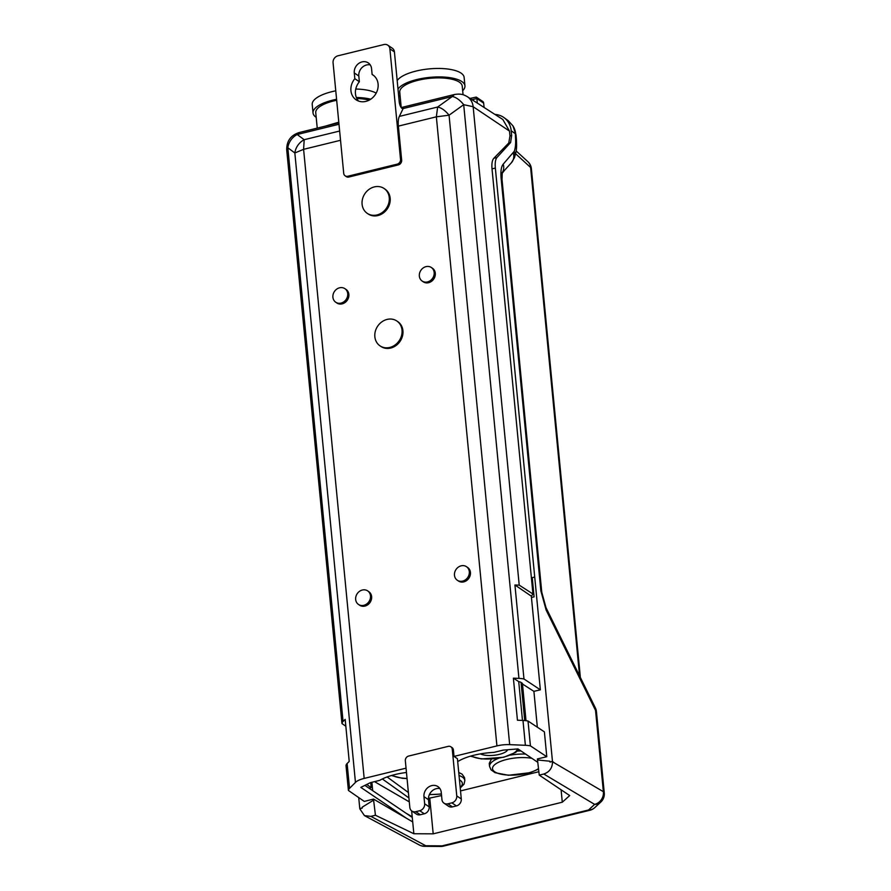 <?xml version="1.0" encoding="UTF-8"?>
<svg xmlns="http://www.w3.org/2000/svg" width="891" height="891" viewBox="0 0 891 891"><rect width="100%" height="100%" fill="white"/><g stroke="black" fill="none" stroke-linecap="round" stroke-linejoin="round"><path stroke-width="1.34" d="M336.675 100.271A31.385 10.87 174.5 0 0 333.958 100.883A31.385 10.87 174.5 0 0 322.197 105.149A31.385 10.87 174.5 0 0 315.748 112.712L317.241 128.126M369.197 100.137A31.385 10.87 174.5 0 0 356.812 98.5M336.586 99.28A34.114 11.817 174.5 0 0 332.822 100.115A34.114 11.817 174.5 0 0 313.031 112.968A34.114 11.817 174.5 0 0 316.194 117.322M370.745 99.202A34.114 11.817 174.5 0 0 356.355 97.498M335.773 90.815A34.114 11.817 174.5 0 0 332.009 91.65A34.114 11.817 174.5 0 0 312.218 104.503L313.031 112.968M376.191 93.132A34.114 11.817 174.5 0 0 355.765 89.044M538.554 769.122L530.112 772.675L508.427 775.27L495.106 772.697L491.064 769.846L489.56 766.416L489.259 763.375L491.398 759.087M517.348 751.08L520.934 750.913M409.292 801.878L374.521 781.63M382.328 778.957L408.913 797.913M370.489 595.856A8.186 7.083 124.1 0 1 366.669 603.987A8.186 7.083 124.1 0 1 358.494 604.454A8.186 7.083 124.1 0 1 357.213 593.696A8.186 7.083 124.1 0 1 367.671 590.889A8.186 7.083 124.1 0 1 370.489 595.856M358.728 797.59L359.797 808.672L362.247 808.048L362.169 807.201L373.607 800.118L373.507 799.082L364.274 801.421L348.414 790.451L346.02 765.603A16.918 5.858 174.5 0 1 347.122 763.52L349.517 788.368A16.918 5.858 174.5 0 0 348.414 790.451M472.197 99.658L476.863 98.511L476.273 97.097L482.722 101.463A2.729 2.361 124.1 0 1 483.668 103.122L476.863 98.511L477.286 102.844M531.493 597.449L531.37 596.202L514.931 584.986L519.219 585.153L532.952 593.985L531.392 596.19L530.134 595.377M537.763 762.306L517.961 748.908L503.159 750.122L493.87 752.405A37.801 13.098 174.5 0 0 458.742 761.003L457.662 761.27M347.122 763.52L349.216 761.415L345.173 719.371L343.068 721.476A16.918 5.858 174.5 0 0 341.966 723.559L286.724 150.033L287.826 147.761A16.372 14.824 -53.4 0 1 297.182 134.508L304.199 139.709L303.597 149.332L294.843 152.974A16.372 14.824 -53.4 0 1 304.199 139.709L339.638 131.033M406.051 768.165L364.174 778.422A16.918 5.858 174.5 0 0 355.453 782.409L349.517 788.368M373.507 799.082L412.711 821.903L412.221 816.813L405.962 813.16L412.277 817.437M360.41 808.282L359.808 808.66L360.41 808.282M483.668 103.122L484.058 107.176M526.013 720.696L522.416 683.364L521.057 682.439A8.732 3.029 174.5 0 0 518.729 681.604L513.383 678.174L518.941 678.396A16.918 5.858 -5.5 0 1 523.975 678.987L514.931 584.986M495.173 114.438A22.186 19.201 124.1 0 1 504.016 117.634A22.186 19.201 124.1 0 1 511.2 130.765L511.657 135.521L509.975 135.933L509.507 131.1L473.154 106.72L463.699 104.681A16.372 7.93 -125.7 0 0 452.272 96.518L454.432 94.524C458.475 93.822 461.816 94.045 464.489 95.214L466.795 96.351A16.372 14.156 -58.7 0 1 466.951 96.44A16.372 14.156 -58.7 0 1 473.154 106.72L519.219 585.153M338.847 122.824L299.12 132.559L297.182 134.496L338.992 124.261M402.041 108.435L403.378 108.112A16.918 6.137 76.2 0 0 403.144 108.546L399.335 116.409L437.648 107.02L452.272 96.518L403.144 108.546M537.34 727.201L533.898 691.349L522.482 684.021M521.057 682.439L524.721 720.563M509.507 131.1L502.836 119.505L466.951 96.44M463.053 94.713L462.229 86.115A31.385 10.87 174.5 0 0 432.714 78.074A31.385 10.87 174.5 0 0 417.946 80.313A31.385 10.87 174.5 0 0 399.747 92.141L401.228 107.555M462.674 90.726A34.114 11.817 174.5 0 0 464.946 85.859A34.114 11.817 174.5 0 0 434.518 77.027A34.114 11.817 174.5 0 0 397.999 89.078M398.611 95.471A34.114 11.817 174.5 0 0 400.193 96.751M464.946 85.859L464.122 77.394A34.114 11.817 174.5 0 0 433.705 68.562A34.114 11.817 174.5 0 0 397.186 80.613M362.247 808.048L359.83 808.883L364.452 815.621L370.868 816.368L425.775 845.748A10.915 4.021 90.5 0 1 424.472 846.316L440.744 846.45A10.915 10.915 0 0 0 443.428 846.138A10.915 3.954 76.2 0 1 442.047 845.871A10.915 4.021 90.5 0 1 440.744 846.45M504.016 117.634L508.282 120.742L512.938 125.854L515.733 134.185A21.584 18.678 -55.9 0 0 513.216 126.322A21.584 18.678 -55.9 0 0 513.071 126.088M513.383 678.174L517.437 720.218L522.984 720.451A16.918 5.858 -5.5 0 1 528.029 721.031L544.39 731.867L546.784 756.715L530.412 745.878A16.918 5.858 174.5 0 0 525.378 745.288L509.674 744.642A16.918 5.858 174.5 0 0 496.922 745.912L436.356 116.821L437.648 107.02C441.424 107.766 445.233 110.495 449.064 115.195L436.356 116.821L398.388 126.121L401.663 160.191A4.099 3.542 124.1 0 1 398.333 164.913L348.916 177.019A4.099 3.542 124.1 0 1 346.254 176.585L345.129 175.817A4.099 3.542 124.1 0 1 343.714 173.333L333.067 62.738A6.003 5.19 -55.9 0 1 337.956 55.799L383.91 44.55A6.003 5.19 -55.9 0 1 387.808 45.185L392.352 48.248A6.003 5.19 124.1 0 1 394.412 51.89L389.879 48.827L400.527 159.422A4.099 3.542 124.1 0 1 397.197 164.144L347.791 176.251A4.099 3.542 124.1 0 1 345.129 175.817M373.607 800.118L375.434 815.243L413.847 833.742L433.193 833.831L562.288 802.212L561.096 789.782M562.288 802.212L569.705 795.563L539.244 775.125L537.396 758.943L546.784 756.715M537.496 759.978L549.914 761.215L550.003 762.061L552.487 761.471L554.247 762.729M403.378 108.112A5.457 1.982 -103.8 0 1 402.788 108.602A5.457 1.982 -103.8 0 1 399.224 101.774L394.412 51.89M409.827 807.413A6.003 5.19 -55.9 0 0 411.898 811.055A6.003 5.19 -55.9 0 0 415.796 811.679L419.75 810.721A6.003 5.19 -55.9 0 0 424.651 803.782L423.96 796.643A9.556 8.264 124.1 0 1 428.415 787.154A9.556 8.264 124.1 0 1 437.96 786.619A9.556 8.264 124.1 0 1 441.257 792.411L441.936 799.539A6.003 5.19 -55.9 0 0 444.008 803.181A6.003 5.19 -55.9 0 0 447.917 803.816L451.871 802.847A6.003 5.19 -55.9 0 0 456.76 795.908L452.272 749.275A4.099 3.542 -55.9 0 0 450.857 746.792A4.099 3.542 -55.9 0 0 448.195 746.368L408.668 756.047A4.099 3.542 -55.9 0 0 405.338 760.78L409.827 807.413M415.796 811.679L420.329 814.753A6.003 5.19 124.1 0 1 416.431 814.118L411.898 811.055M366.724 784.47L371.202 787.655L370.712 782.565M371.202 787.655L369.063 788.201M371.892 782.276L372.694 790.662M364.452 815.621L419.405 845.024A10.915 9.556 118.2 0 0 425.775 845.748L442.047 845.871L588.517 809.997A10.915 9.612 47.5 0 0 594.676 807.703L594.676 807.703A10.915 10.915 0 0 1 589.887 810.264L443.428 846.138M546.138 610.068L540.848 590.811A10.915 3.787 -5.5 0 1 541.75 592.125L545.983 607.617A10.915 5.602 -26.2 0 1 546.138 610.068L563.368 645.084A10.915 5.624 -26.2 0 0 563.201 642.634L545.983 607.617M375.434 815.243L370.868 816.368M589.887 810.264A10.915 3.954 76.2 0 1 588.517 809.997L594.631 804.384L543.8 774.012L539.244 775.125M354.273 72.939A9.556 8.264 124.1 0 1 358.728 63.45A9.556 8.264 124.1 0 1 368.273 62.905A9.556 8.264 124.1 0 1 371.569 68.696L372.126 74.454A15.013 12.986 124.1 0 1 372.928 74.955A15.013 12.986 124.1 0 1 375.267 94.658A15.013 12.986 124.1 0 1 356.11 99.814A15.013 12.986 124.1 0 1 354.83 78.686L354.273 72.939L358.806 76.002A9.556 8.264 124.1 0 1 370.244 64.887M458.742 772.475L462.084 774.156L464.556 777.676L464.835 780.549L464.011 784.203L460.235 788M387.117 776.941L408.39 792.511M428.46 798.369L441.557 795.552M460.513 790.907L538.855 771.717M406.463 772.475A37.801 13.098 174.5 0 0 379.7 780.371L370.411 782.643L360.822 787.388L406.452 818.261M540.848 590.811L501.11 178.144C500.519 171.284 501.21 166.617 503.203 164.156L514.23 151.325A10.915 9.144 21.2 0 1 514.452 157.651L514.452 157.651C516.78 149.922 516.769 148.196 516.424 139.419L515.989 134.853A10.915 3.787 -5.5 0 0 515.733 134.185M514.23 151.325C515.455 148.129 515.878 143.718 515.521 138.105A10.915 3.787 -5.5 0 1 516.424 139.419M563.368 645.084L595.544 710.383A10.915 3.787 -5.5 0 1 596.447 711.697A10.915 10.915 0 0 0 595.377 707.922A10.915 5.624 -26.2 0 1 595.544 710.383L603.374 791.687A10.915 3.787 -5.5 0 1 604.276 793.001A10.915 10.915 0 0 1 600.79 802.089L600.79 802.089A10.915 9.612 47.5 0 1 594.631 804.384A10.915 9.701 -59.1 0 0 603.374 791.687L551.819 761.404L552.476 761.471L495.351 168.054L492.021 168.867L532.952 593.985M543.8 774.012C549.524 772.029 552.431 767.919 552.509 761.694M325.482 126.099L338.792 122.201M341.053 303.096A8.186 7.083 -55.9 0 0 347.724 293.629A8.186 7.083 -55.9 0 0 344.906 288.662A8.186 7.083 -55.9 0 0 334.448 291.48A8.186 7.083 -55.9 0 0 335.729 302.227A8.186 7.083 -55.9 0 0 341.053 303.096M335.729 302.227L336.865 302.996A8.186 7.083 -55.9 0 0 342.189 303.853A8.186 7.083 -55.9 0 0 348.604 297.371A8.186 7.083 -55.9 0 0 346.031 289.43L344.906 288.662M504.395 170.471L502.012 173.533M377.027 214.943A15.013 12.986 124.1 0 1 367.259 213.35A15.013 12.986 124.1 0 1 364.92 193.648A15.013 12.986 124.1 0 1 384.088 188.491A15.013 12.986 124.1 0 1 388.788 203.048A15.013 12.986 124.1 0 1 377.027 214.943M384.088 188.491L384.99 189.104A15.013 12.986 124.1 0 1 389.69 203.66A15.013 12.986 124.1 0 1 377.929 215.555A15.013 12.986 124.1 0 1 368.172 213.974L367.259 213.35M389.79 347.445A15.013 12.986 124.1 0 1 380.023 345.864A15.013 12.986 124.1 0 1 377.684 326.151A15.013 12.986 124.1 0 1 396.851 321.005A15.013 12.986 124.1 0 1 401.551 335.562A15.013 12.986 124.1 0 1 389.79 347.445M450.857 746.792L451.993 747.56A4.099 3.542 124.1 0 1 453.408 750.044L454.02 756.414L457.417 758.72L461.293 798.982A6.003 5.19 124.1 0 1 456.404 805.921L451.871 802.847M496.922 745.912L454.02 756.414M396.851 321.005L397.754 321.618A15.013 12.986 124.1 0 1 402.454 336.174A15.013 12.986 124.1 0 1 390.692 348.058A15.013 12.986 124.1 0 1 380.936 346.476L380.023 345.864M431.344 267.5L432.48 268.269A8.186 7.083 124.1 0 1 435.298 273.236A8.186 7.083 124.1 0 1 431.478 281.367A8.186 7.083 124.1 0 1 423.303 281.834L422.167 281.066A8.186 7.083 124.1 0 1 420.886 270.318A8.186 7.083 124.1 0 1 431.344 267.5A8.186 7.083 124.1 0 1 434.173 272.468A8.186 7.083 124.1 0 1 430.353 280.598A8.186 7.083 124.1 0 1 422.167 281.066M367.671 590.889L368.796 591.657A8.186 7.083 124.1 0 1 371.625 596.625A8.186 7.083 124.1 0 1 367.805 604.755A8.186 7.083 124.1 0 1 359.619 605.212L358.494 604.454M457.306 580.253L458.442 581.01A8.186 7.083 -55.9 0 0 463.765 581.879A8.186 7.083 -55.9 0 0 470.181 575.397A8.186 7.083 -55.9 0 0 467.619 567.456L466.483 566.687A8.186 7.083 -55.9 0 0 456.025 569.494A8.186 7.083 -55.9 0 0 457.306 580.253A8.186 7.083 -55.9 0 0 462.629 581.11A8.186 7.083 -55.9 0 0 469.301 571.654A8.186 7.083 -55.9 0 0 466.483 566.687M534.734 577.045L532.239 577.635L534.088 596.859L531.448 597.46L540.347 689.823L523.975 678.987M420.329 814.753L424.283 813.784L419.75 810.721M412.221 816.813L411.642 810.866M476.273 97.097L470.147 98.4M439.92 788.591A9.556 8.264 -55.9 0 0 428.493 799.706L429.184 806.845A6.003 5.19 124.1 0 1 424.283 813.784M362.269 808.059L362.169 807.201M358.561 101.073A15.013 12.986 124.1 0 1 359.363 81.76L358.806 76.002M359.363 81.76L354.83 78.686M389.879 48.827A6.003 5.19 -55.9 0 0 387.808 45.185M373.685 75.512L372.126 74.454M509.975 135.933L508.772 142.994L493.826 158.275C492.188 160.146 491.587 163.677 492.021 168.867M530.412 745.878L528.029 721.031M522.471 720.429L518.729 681.604M364.887 785.383L405.962 813.16M433.193 833.831L429.785 798.436M511.657 135.521L510.599 142.538L496.933 157.518C495.441 159.355 494.906 162.864 495.351 168.054M413.847 833.742L412.711 821.903M515.521 138.105L515.321 132.425M540.347 689.823L533.898 691.349M447.917 803.816L452.45 806.89L456.404 805.921M452.45 806.89A6.003 5.19 124.1 0 1 448.541 806.255L444.008 803.181M398.388 126.121A16.918 6.137 -103.8 0 1 399.335 116.409M409.481 105.528L432.892 99.792M341.966 723.559L345.831 726.232M550.003 762.061L552.476 761.471M489.56 766.416A27.287 9.456 -5.5 0 1 498.47 758.319M510.61 755.067A27.287 9.456 -5.5 0 1 525.612 754.076M531.871 758.319A24.558 8.509 174.5 0 0 496.799 763.219A24.558 8.509 174.5 0 0 504.206 774.725A24.558 8.509 174.5 0 0 538.487 768.588M392.252 775.293A24.558 8.509 174.5 0 0 407.031 778.378M580.364 677.461L531.381 168.7A10.915 3.787 174.5 0 0 530.613 167.486L515.622 153.742M579.562 675.835L530.613 167.486A10.915 9.422 -47.5 0 0 527.884 161.694L516.134 150.924M355.453 782.409L294.843 152.974L287.826 147.761L343.068 721.476M518.941 678.396L463.699 104.681L449.064 115.195L509.674 744.642M340.529 140.288L303.597 149.332L364.174 778.422M397.197 164.144L398.333 164.913M347.791 176.251L348.916 177.019M400.527 159.422L401.663 160.191M501.11 178.144A10.915 3.787 -5.5 0 1 502.023 179.47L502.223 172.531M503.203 164.156A10.915 9.957 42.1 0 1 502.145 172.809M513.272 153.063A10.915 9.957 42.3 0 1 511.378 162.775L502.101 172.999M456.76 795.908L461.293 798.982M453.408 750.044L452.272 749.275M424.651 803.782L429.184 806.845M423.96 796.643L428.493 799.706M525.378 745.288L522.984 720.451M510.599 142.538L508.772 142.994M496.933 157.518L493.826 158.275M515.076 133.527L511.2 130.765M459.032 775.493A27.287 9.456 -5.5 0 1 462.373 777.119A27.287 9.456 -5.5 0 1 464.835 780.549M460.179 787.366A24.558 8.509 174.5 0 0 460.146 780.271A24.558 8.509 174.5 0 0 459.455 779.837M429.451 794.449A24.558 8.509 174.5 0 0 441.39 793.881M507.681 749.754A14.735 5.101 -5.5 0 1 499.283 754.387A14.735 5.101 -5.5 0 1 480.427 753.875M471.294 755.924A24.558 8.509 174.5 0 0 503.359 757.15A24.558 8.509 174.5 0 0 517.526 748.941M391.405 775.526L402.42 778.322L407.053 778.567M512.938 125.854L515.989 134.853M454.432 94.513L401.173 107.566M419.405 845.024A10.915 10.915 0 0 0 424.472 846.316M531.381 168.7A10.915 10.915 0 0 0 527.884 161.694M595.377 707.922L563.201 642.634M299.12 132.559C290.689 135.321 286.546 141.146 286.724 150.022M514.452 157.651L511.378 162.775M502.023 179.47L541.75 592.125M604.276 793.001L596.447 711.697M600.79 802.089L594.676 807.703M441.413 794.048L429.362 794.638M470.448 756.169L481.463 758.954L503.771 757.25L515.733 752.36L518.785 749.465"/></g></svg>
